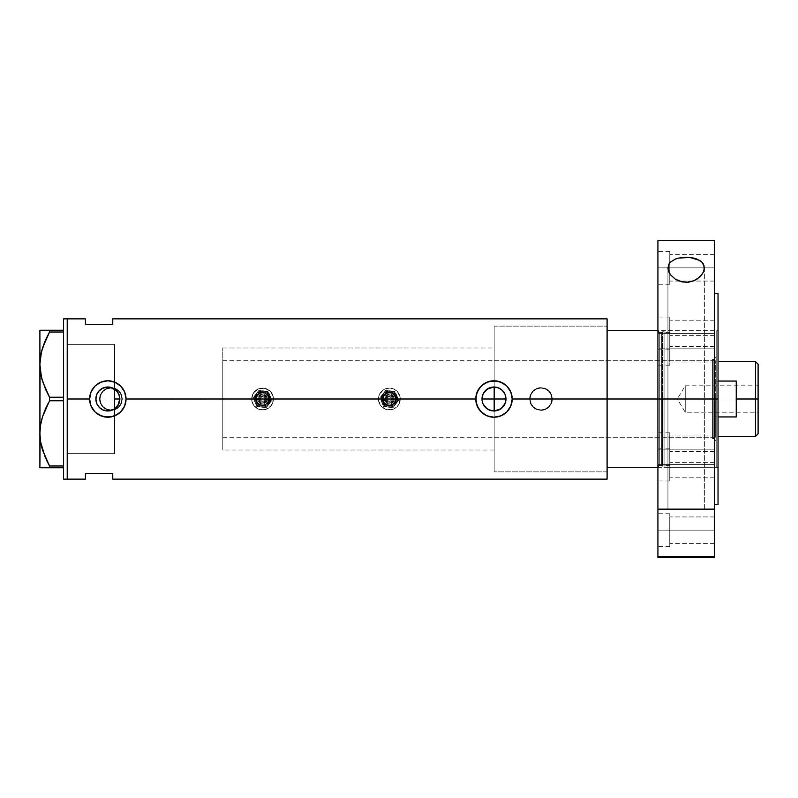 <?xml version="1.0" encoding="UTF-8"?>
<svg xmlns="http://www.w3.org/2000/svg" width="798" height="798" viewBox="0 0 798 798"><rect width="100%" height="100%" fill="white"/><g stroke="black" fill="none" stroke-linecap="round" stroke-linejoin="round"><path stroke-width="0.6" stroke-dasharray="3.99 2.99" d="M116.757 407L115.73 408.017M119.032 403.299L117.785 405.683M119.74 400.466L119.471 401.893M119.83 398.96L482.002 399L119.83 399.04M482.241 401.354L482.052 400.127M482.94 403.638L487.418 409.025L494.171 410.98L494.171 471.857L494.171 399L494.171 471.857L494.171 399L607.098 399L505.972 399L607.098 399L607.098 471.857L607.098 399L552.366 399A11.381 11.381 0 0 1 540.984 410.381A11.381 11.381 0 0 1 529.603 399L530.471 403.369L532.934 407.06L536.625 409.514L540.994 410.381L545.353 409.514L549.034 407.04L551.498 403.359L552.366 399L551.498 394.641L549.034 390.95L545.333 388.486L540.974 387.619L536.625 388.486L532.934 390.95L530.471 394.641L529.603 399L122.323 399A11.381 11.381 0 0 1 110.932 410.381A11.381 11.381 0 0 1 99.55 399L100.428 403.369L102.892 407.06L106.583 409.514L110.942 410.381L115.301 409.514L118.992 407.04L121.456 403.359L122.323 399L121.456 394.641L118.982 390.95L115.291 388.486L110.932 387.619L106.573 388.486L102.892 390.95L100.418 394.641L99.55 399L67.222 399L494.171 399L494.171 326.143L494.171 471.857L494.171 326.143L494.171 399L114.583 399L114.583 453.643L114.583 399L67.222 399L67.222 453.643L67.222 318.861L67.222 399L99.55 399L100.428 403.369L102.892 407.06L106.583 409.514L110.942 410.381L115.301 409.514L118.992 407.04L121.456 403.359L122.323 399L529.603 399L530.471 403.369L532.934 407.06L536.625 409.514L540.994 410.381L545.353 409.514L549.034 407.04L551.498 403.359L552.366 399L607.098 399L607.098 479.139L607.098 326.143L607.098 399L494.171 399L494.171 437.254L494.171 399L712.564 399L494.171 399L494.171 326.143L494.171 399L607.098 399L607.098 326.143L607.098 399L494.171 399L494.171 471.857L494.171 410.98M482.93 403.608L482.511 402.451M491.718 410.771L490.551 410.481M494.082 410.98L492.885 410.93M100.009 399A10.933 10.933 0 0 1 110.932 388.067A10.933 10.933 0 0 1 121.865 399A10.933 10.933 0 0 0 110.932 388.067A10.933 10.933 0 0 0 100.009 399L100.837 403.18L103.211 406.731L106.752 409.095L110.932 409.933L115.121 409.095L118.663 406.731L121.037 403.18L121.865 399L121.037 394.82L118.663 391.269L115.121 388.905L110.932 388.067L106.752 388.905L103.211 391.269L100.837 394.82L100.009 399A10.933 10.933 0 0 0 110.932 409.933A10.933 10.933 0 0 0 121.865 399A10.933 10.933 0 0 1 110.932 409.933A10.933 10.933 0 0 1 100.009 399L100.837 394.82L103.211 391.269L106.752 388.905L110.932 388.067L115.121 388.905L118.663 391.269L121.037 394.82L121.865 399L121.037 403.18L118.663 406.731L115.121 409.095L110.932 409.933L106.752 409.095L103.211 406.731L100.837 403.18L100.009 399M530.052 399A10.933 10.933 0 0 1 540.984 388.067A10.933 10.933 0 0 1 551.907 399A10.933 10.933 0 0 0 540.984 388.067A10.933 10.933 0 0 0 530.052 399L530.889 403.18L533.254 406.731L536.805 409.095L540.984 409.933L545.164 409.095L548.715 406.731L551.079 403.18L551.907 399L551.079 394.82L548.715 391.269L545.164 388.905L540.984 388.067L536.805 388.905L533.254 391.269L530.889 394.82L530.052 399A10.933 10.933 0 0 0 540.984 409.933A10.933 10.933 0 0 0 551.907 399A10.933 10.933 0 0 1 540.984 409.933A10.933 10.933 0 0 1 530.052 399L530.889 394.82L533.254 391.269L536.805 388.905L540.984 388.067L545.164 388.905L548.715 391.269L551.079 394.82L551.907 399L551.079 403.18L548.715 406.731L545.164 409.095L540.984 409.933L536.805 409.095L533.254 406.731L530.889 403.18L530.052 399M505.044 403.618L504.685 404.416M111.69 410.352L113.176 409.733L111.69 410.352M105.266 410.701L106.872 410.95M103.71 410.252L102.214 409.583M496.406 410.741L495.368 410.91M498.64 410.042L497.623 410.421M500.695 408.935L499.777 409.494M502.501 407.439L501.663 408.207M503.977 405.633L503.388 406.431M505.742 401.334L505.603 401.973M95.86 399L67.222 399L67.222 479.139L67.222 344.357L67.222 453.643L67.222 399L95.86 399M96.299 402.222L95.969 400.616M99.61 407.708L97.575 405.194M716.205 467.309L716.205 399L716.205 467.309L664.066 467.309L664.066 399L716.205 399L716.205 467.309L716.205 399L664.066 399L664.066 467.309L664.066 399L664.066 467.309L662.569 466.162L662.569 331.838L662.569 399L662.569 331.838L662.569 399L661.692 399L661.692 332.517L662.569 466.162L662.569 399L662.569 466.162L662.569 399L662.569 466.162L661.692 465.483L661.692 399L661.692 465.483L659.737 465.483L657.921 467.309L657.921 392.307L657.921 557.463L657.921 399L714.39 399L714.39 240.537L714.39 504.645L714.39 399L657.921 399L657.921 467.309L657.921 399L657.921 467.309L607.098 467.309L607.098 399L505.972 399L607.098 399L607.098 318.861L607.098 467.309L607.098 326.143L607.098 399L607.098 330.691L657.921 330.691L657.921 467.309L657.921 399L659.737 399L657.921 399L657.921 330.691L657.921 467.309L657.921 330.691L657.921 467.309L607.098 467.309L607.098 330.691L657.921 330.691L657.921 399L657.921 330.691L657.921 399L657.921 330.691L718.03 330.691L718.03 399L657.921 399L659.737 399L659.737 465.483L659.737 399L659.737 465.483L659.737 399L661.692 399L661.692 465.483L661.692 399L661.692 465.483L661.692 399L664.066 399L662.569 399L662.569 331.838L662.569 399L659.737 399L659.737 332.517L659.737 465.483L659.737 399L661.692 399L661.692 332.517L661.692 399L659.737 399L659.737 332.517L659.737 399L659.737 332.517L659.737 399L657.921 399L657.921 330.691L659.737 332.517L661.692 332.517L664.066 330.691L664.066 399L664.066 330.691L664.066 399L716.205 399L713.841 399L713.841 438.621L713.841 399L716.205 399L716.205 440.985L716.205 399L664.066 399L664.066 330.691L716.205 330.691L716.205 399L716.205 330.691M85.436 324.317L112.757 324.317L112.757 318.861L112.757 324.317L85.436 324.317L85.436 318.861L85.436 324.317M85.436 473.683L85.436 479.139L85.436 473.683L112.757 473.683L85.436 473.683M112.757 479.139L112.757 473.683L112.757 479.139M114.583 389.055L114.583 450.002L114.583 399L222.772 399L222.772 450.002L222.772 347.998L222.772 399L119.83 399L715.297 399L715.297 437.254L715.297 360.746L715.297 399L494.171 399L712.564 399L712.564 402.751L712.564 395.249L712.564 402.88L712.564 395.12L712.564 399L494.171 399L494.171 360.746L494.171 402.751L494.171 395.249L494.171 399L716.205 399L716.205 357.015L716.205 399L713.841 399L713.841 359.379L713.841 399L713.841 359.379L713.841 399L712.564 399L712.564 359.379L712.564 399L713.841 399L712.564 399L712.564 438.621L712.564 399L712.564 437.254L712.564 399L713.841 399L713.841 438.621L713.841 399L716.205 399L716.205 394.88L716.205 403.12L716.205 392.307L716.205 399L715.297 399L715.297 360.746L715.297 399L222.772 399L222.772 360.746L222.772 399L114.583 399L114.583 344.357L67.222 344.357L67.222 453.384L67.222 318.861L67.222 479.139L67.222 344.357L67.222 453.643L114.583 453.643L114.583 344.357L114.583 453.643L67.222 453.643L67.222 344.357L67.222 399L67.222 344.357L114.583 344.357L114.583 453.643L114.583 347.998L114.583 389.085L111.69 387.648L113.176 388.267M106.862 387.05L108.498 387.03M100.847 389.274L103.71 387.748M97.575 392.816L99.6 390.292M95.969 397.384L96.289 395.788M504.685 393.584L505.044 394.382M503.388 391.559L503.967 392.367M501.703 389.823L502.501 390.561M499.748 388.486L500.695 389.065M497.663 387.589L498.64 387.958M495.329 387.09L496.416 387.259M488.266 416.297L493.992 417.214L497.543 416.865L504.107 414.142L506.87 411.878L510.82 405.973L512.196 398.332M512.126 397.294L511.847 395.389M511.857 395.449L510.82 392.027L506.87 386.122L500.954 382.172M499.877 381.763L497.204 381.075M497.543 381.135L493.932 380.786M493.992 380.786L487.019 382.172L481.114 386.122L477.164 392.027L475.788 399.559M475.778 399L476.127 402.551L478.84 409.115L483.867 414.142L487.019 415.828M102.124 416.297L107.84 417.214L111.391 416.865L117.964 414.142L120.717 411.878L124.668 405.973L126.044 398.362M125.974 397.294L124.668 392.027L122.982 388.885L117.964 383.858L114.802 382.172M113.715 381.763L111.401 381.135M111.391 381.135L107.79 380.786M107.84 380.786L100.867 382.172L94.962 386.122L91.012 392.027L89.975 395.449L89.975 402.571M89.975 402.551L91.012 405.973L94.962 411.878L100.867 415.828M489.513 387.878L484.067 392.277L482.231 396.696M529.603 399A11.381 11.381 0 0 1 540.984 387.619A11.381 11.381 0 0 1 552.366 399L551.498 394.641L549.034 390.95L545.333 388.486L540.974 387.619L536.625 388.486L532.934 390.95L530.471 394.641L529.603 399L530.461 394.641L534.66 389.534L540.984 387.619L545.343 388.486L550.45 392.676L552.146 396.776L552.146 401.224L549.034 407.05L543.199 410.162L536.625 409.514L531.518 405.324L529.603 399M99.55 399A11.381 11.381 0 0 1 110.932 387.619A11.381 11.381 0 0 1 122.323 399L121.456 394.641L118.982 390.95L115.291 388.486L110.932 387.619L106.573 388.486L102.892 390.95L100.418 394.641L99.55 399L100.418 394.641L104.608 389.534L110.932 387.619L115.291 388.486L118.982 390.95L122.104 396.776L121.456 403.359L118.982 407.05L113.156 410.162L106.583 409.514L101.476 405.324L99.55 399M119.74 397.534L119.471 396.097M117.665 392.137L119.022 394.691M115.73 389.983L116.767 391M492.895 387.06L494.082 387.02M490.531 387.529L491.728 387.23M482.511 395.549L482.93 394.392M482.052 397.873L482.231 396.656M63.581 479.139L63.581 318.861L63.581 479.139M40.987 375.23L41.486 377.464M49.057 396.357L45.626 389.424L49.536 397.234L63.581 397.234L63.581 332.008L49.536 332.008L48.967 333.055M45.636 339.788L44.997 341.275M42.573 347.848L41.267 352.676M40.608 356.068L39.9 364.616L39.9 330.242L63.581 330.242L63.581 400.766L49.536 400.766L48.289 403.08M45.636 408.546L44.997 410.042M42.573 416.616L41.267 421.434M40.608 424.835L39.9 433.384L39.9 364.616L40.08 429.095M40.977 443.937L41.486 446.222M42.573 450.152L45.117 457.015M42.553 450.082L49.536 465.992L63.581 465.992L63.581 400.766L63.581 467.758L39.9 467.758M40.588 467.758L40.08 467.758M45.656 467.758L42.563 467.758M46.723 460.546L49.536 465.992L49.536 467.758L63.581 467.758L63.581 400.766L63.581 465.992L49.536 465.992L49.536 467.758M41.436 446.032L42.065 448.446M40.08 437.633L40.219 439.149M40.598 424.895L40.179 427.977M41.436 420.726L40.947 422.92M42.563 416.636L41.995 418.571M49.536 397.234L49.536 400.766L63.581 400.766L63.581 330.242L63.581 400.766L63.581 397.234L49.536 397.234L49.536 400.766M41.436 377.274L42.065 379.688M40.08 368.876L40.229 370.462M40.08 360.337L39.9 330.242M40.598 356.137L40.179 359.24M41.436 351.968L40.917 354.322M42.573 347.858L42.005 349.773M45.626 330.242L49.536 330.242L49.536 332.008L63.581 332.008L63.581 330.242L49.536 330.242L49.536 332.008M42.573 330.242L40.598 330.242M63.581 467.758L63.581 465.992L63.581 467.758M114.583 409.663L114.583 453.643L114.583 409.663M716.205 392.307L716.205 331.02L716.205 392.307M716.205 403.12L716.205 440.985L716.205 403.12M662.569 399L664.066 399L662.569 399M607.098 467.309L607.098 399L607.098 467.309M607.098 330.691L607.098 326.143L607.098 330.691M494.171 402.751L494.171 437.254L494.171 402.751M712.564 395.12L712.564 359.379L712.564 395.12M712.564 402.88L712.564 438.621L712.564 402.88M712.564 395.249L712.564 360.746L712.564 395.249M712.564 402.751L712.564 437.254L712.564 402.751M712.564 399L712.564 360.746L712.564 399M755.546 399L755.546 361.664L755.546 399L736.245 399L736.245 381.055L716.205 381.055L718.03 381.055L716.205 381.055L716.205 361.664L716.205 416.945L716.205 381.055L716.205 416.945L716.205 381.055L716.205 416.945L716.205 399L715.297 399L715.297 437.254L715.297 399L716.205 399L716.205 436.336L716.205 416.945L736.245 416.945L736.245 399L755.546 399L755.546 436.336L755.546 399L758.1 399L755.546 399M758.1 364.207L758.1 399L685.243 399L685.243 412.207L685.243 399L758.1 399L758.1 412.207L758.1 364.207M758.1 385.793L758.1 399L685.243 399L758.1 399L758.1 401.574L758.1 385.793L758.1 433.793L758.1 385.793L685.243 385.793L685.243 399C685.243 381.963 685.243 381.963 685.243 399C685.243 381.963 685.243 381.963 685.243 399L685.243 385.793L677.303 399L685.243 399C685.243 416.037 685.243 416.037 685.243 399C685.243 416.037 685.243 416.037 685.243 399L677.303 399L685.243 412.207L758.1 412.207M222.772 399L482.002 399L222.772 399L222.772 450.002L222.772 399M114.583 384.197L114.583 347.998L114.583 384.197M114.583 399L114.583 450.002L114.583 399M716.205 416.945L716.205 436.336L716.205 416.945L736.245 416.945L736.245 381.055L716.205 381.055L716.205 416.945L718.03 416.945L716.205 416.945M736.245 381.055L736.245 416.945L736.245 381.055M758.1 401.574L758.1 411.948L758.1 401.574M669.761 464.576L669.761 448.177L669.761 464.576L657.921 464.576L714.39 464.576L714.39 451.369L714.39 464.576L669.761 464.576L669.761 451.369L669.761 464.576L714.39 464.576L669.761 464.576L669.761 480.965L669.761 432.795L669.761 449.184L657.921 449.184L714.39 449.184L714.39 435.977L714.39 449.184L669.761 449.184L669.761 435.977L669.761 449.184L714.39 449.184L669.761 449.184L669.761 465.583L669.761 448.177L669.761 477.783L669.761 464.576L657.921 464.576L657.921 448.177L657.921 480.965L657.921 464.576L669.761 464.576L669.761 480.965L669.761 464.576M669.761 333.424L669.761 317.035L669.761 333.424L657.921 333.424L714.39 333.424L714.39 320.217L714.39 333.424L669.761 333.424L669.761 320.217L669.761 333.424L714.39 333.424L669.761 333.424L669.761 348.816L669.761 332.417L669.761 348.816L657.921 348.816L714.39 348.816L714.39 335.609L714.39 348.816L669.761 348.816L669.761 332.417L669.761 349.823L669.761 317.035L669.761 348.816L714.39 348.816L669.761 348.816L669.761 365.205L669.761 333.424L657.921 333.424L657.921 349.823L657.921 333.424L669.761 333.424L669.761 349.823L669.761 333.424M669.761 267.859L669.761 251.46L669.761 267.859L657.921 267.859L714.39 267.859L714.39 254.652L714.39 267.859L669.761 267.859L669.761 254.652L669.761 267.859L714.39 267.859L669.761 267.859L669.761 284.248L669.761 251.46L669.761 281.066L669.761 267.859L657.921 267.859L657.921 251.46L657.921 284.248L657.921 267.859L669.761 267.859L669.761 284.248L669.761 267.859M657.921 449.184L657.921 432.795L657.921 452.386L657.921 449.184L669.761 449.184L669.761 432.795L669.761 460.167L669.761 449.184L657.921 449.184L657.921 465.583L657.921 449.184M669.761 530.141L669.761 513.752L669.761 530.141L657.921 530.141L714.39 530.141L714.39 516.934L714.39 530.141L669.761 530.141L669.761 516.934L669.761 530.141L714.39 530.141L669.761 530.141L669.761 546.54L669.761 513.752L669.761 543.348L669.761 530.141L657.921 530.141L657.921 513.752L657.921 546.54L657.921 530.141L669.761 530.141L669.761 546.54L669.761 530.141M667.936 509.154L667.936 267.919L667.936 509.154L704.365 509.154L667.936 509.154M704.365 267.919L704.365 509.154L668.285 509.154L704.365 509.154L704.365 267.919M718.03 467.309L718.03 399L657.921 399L718.03 399L718.03 392.307L718.03 504.645L718.03 293.355L718.03 399L714.39 399L714.39 293.355L714.39 557.463L714.39 399L718.03 399L718.03 467.309L657.921 467.309L657.921 399L718.03 399L718.03 330.691M657.921 399L657.921 240.537L657.921 399M714.39 464.576L714.39 477.783L714.39 464.576M714.39 333.424L714.39 346.631L714.39 333.424M714.39 267.859L714.39 281.066L714.39 267.859M714.39 348.816L714.39 362.023L714.39 348.816M714.39 449.184L714.39 462.391L714.39 449.184M714.39 530.141L714.39 543.348L714.39 530.141M714.39 409.354L714.39 504.645L714.39 409.354M657.921 348.816L657.921 365.205L657.921 348.816L669.761 348.816L669.761 337.833L669.761 362.023L669.761 348.816L657.921 348.816L657.921 365.205L657.921 348.816M657.921 392.307L657.921 331.02L657.921 392.307M718.03 392.307L718.03 331.02L718.03 392.307M714.39 509.154L657.921 509.154L714.39 509.154M657.921 530.141L657.921 546.54L657.921 530.141M669.761 449.184L669.761 465.583L669.761 449.184M669.761 348.816L669.761 365.205L669.761 348.816M657.921 267.859L657.921 284.248L657.921 267.859M657.921 333.424L657.921 349.823L657.921 333.424M657.921 464.576L657.921 480.965L657.921 464.576M258.791 400.566A4.1 4.1 0 0 1 261.006 395.209A4.1 4.1 0 0 1 266.362 397.434L265.515 397.783A3.192 3.192 0 0 0 261.355 396.057A3.192 3.192 0 0 0 259.629 400.217L258.791 400.566A4.1 4.1 0 0 1 261.006 395.209A4.1 4.1 0 0 1 266.362 397.434A4.1 4.1 0 0 0 261.006 395.209A4.1 4.1 0 0 0 258.791 400.566L261.006 402.791L264.138 402.791L266.362 400.566L266.362 397.434L264.138 395.209L261.006 395.209L258.781 397.434L258.791 400.566A4.1 4.1 0 0 0 264.138 402.791A4.1 4.1 0 0 0 266.362 397.434A4.1 4.1 0 0 1 264.138 402.791A4.1 4.1 0 0 1 258.791 400.566L259.629 400.217L259.45 398.382L260.318 396.746L263.19 395.878L265.225 397.224L265.764 399L265.225 400.766L263.799 401.943L261.355 401.943L259.629 400.217A3.192 3.192 0 0 0 263.799 401.943A3.192 3.192 0 0 0 265.515 397.783L266.362 397.434A4.1 4.1 0 0 1 264.138 402.791A4.1 4.1 0 0 1 258.791 400.566M256.268 401.613A6.833 6.833 0 0 0 265.185 405.314A6.833 6.833 0 0 0 268.886 396.387L267.4 394.172L265.185 392.686L262.572 392.167L259.958 392.686L257.744 394.172L256.258 396.387L255.739 399L256.268 401.613L257.744 403.828L259.958 405.314L262.572 405.833L265.185 405.314L267.4 403.828L268.886 401.613L269.405 399L268.886 396.387A6.833 6.833 0 0 0 259.958 392.686A6.833 6.833 0 0 0 256.268 401.613M268.038 396.736A5.915 5.915 0 0 1 264.836 404.466A5.915 5.915 0 0 1 257.106 401.264A5.915 5.915 0 0 1 260.308 393.534A5.915 5.915 0 0 1 268.038 396.736A5.915 5.915 0 0 1 264.836 404.466A5.915 5.915 0 0 1 257.106 401.264A5.915 5.915 0 0 1 260.308 393.534A5.915 5.915 0 0 1 268.038 396.736M267.2 397.085A5.007 5.007 0 0 0 260.657 394.372A5.007 5.007 0 0 0 257.944 400.915L257.944 397.085L260.657 394.372L264.487 394.372L267.2 397.085L267.2 400.915L264.487 403.628L260.657 403.628L257.944 400.915A5.007 5.007 0 0 0 264.487 403.628A5.007 5.007 0 0 0 267.2 397.085M260.467 399.868A2.274 2.274 0 0 1 261.704 396.895A2.274 2.274 0 0 1 264.677 398.132A2.274 2.274 0 0 0 261.704 396.895A2.274 2.274 0 0 0 260.467 399.868L261.704 401.105L263.45 401.105L264.677 399.868L264.677 398.132L263.44 396.895L261.704 396.895L260.467 398.132L260.467 399.868A2.274 2.274 0 0 0 263.45 401.105A2.274 2.274 0 0 0 264.677 398.132A2.274 2.274 0 0 1 263.45 401.105A2.274 2.274 0 0 1 260.467 399.868L260.467 398.132L261.704 396.895L263.44 396.895L264.677 398.132L264.677 399.868L263.45 401.105L261.704 401.105L260.467 399.868M255.839 401.793A7.282 7.282 0 0 0 265.365 405.733A7.282 7.282 0 0 0 269.305 396.207A7.282 7.282 0 0 1 265.365 405.733A7.282 7.282 0 0 1 255.839 401.793L257.425 404.157L259.789 405.733L262.572 406.282L265.365 405.733L267.729 404.147L269.305 401.783L269.864 399L269.305 396.207L267.719 393.843L265.355 392.267L262.572 391.718L259.779 392.267L256.517 394.95L255.43 397.584L255.839 401.793L257.425 404.157L259.789 405.733L263.998 406.142L267.729 404.147L269.305 401.783L269.864 399L268.627 394.95L265.355 392.267L262.572 391.718L259.779 392.267L256.517 394.95L255.43 397.584L255.839 401.793A7.282 7.282 0 0 1 259.779 392.267A7.282 7.282 0 0 1 269.305 396.207A7.282 7.282 0 0 0 259.779 392.267A7.282 7.282 0 0 0 255.839 401.793M268.457 396.556A6.374 6.374 0 0 1 265.016 404.885A6.374 6.374 0 0 1 256.687 401.444A6.374 6.374 0 0 0 265.016 404.885A6.374 6.374 0 0 0 268.457 396.556A6.374 6.374 0 0 0 260.128 393.115A6.374 6.374 0 0 0 256.687 401.444A6.374 6.374 0 0 1 260.128 393.115A6.374 6.374 0 0 1 268.457 396.556A6.374 6.374 0 0 1 265.016 404.885A6.374 6.374 0 0 1 256.687 401.444A6.374 6.374 0 0 0 265.016 404.885A6.374 6.374 0 0 0 268.457 396.556A6.374 6.374 0 0 0 260.128 393.115A6.374 6.374 0 0 0 256.687 401.444A6.374 6.374 0 0 1 260.128 393.115A6.374 6.374 0 0 1 268.457 396.556M255.001 402.142A8.199 8.199 0 0 1 259.43 391.429A8.199 8.199 0 0 1 270.143 395.858A8.199 8.199 0 0 0 259.43 391.429A8.199 8.199 0 0 0 255.001 402.142L254.372 399L255.001 395.868L256.776 393.205L259.43 391.429L262.572 390.801L265.704 391.429L268.367 393.205L270.143 395.858L270.771 399L270.143 402.132L268.367 404.795L265.714 406.571L262.572 407.199L259.44 406.571L256.776 404.795L255.001 402.142L256.776 404.795L260.976 407.04L264.178 407.04L268.367 404.795L270.612 400.596L270.612 397.394L268.367 393.205L265.704 391.429L260.966 390.96L256.776 393.205L254.532 397.404L255.001 402.142A8.199 8.199 0 0 0 265.714 406.571A8.199 8.199 0 0 0 270.143 395.858A8.199 8.199 0 0 1 265.714 406.571A8.199 8.199 0 0 1 255.001 402.142L254.532 397.404L255.759 394.451L258.013 392.187L262.572 390.801L267.121 392.187L269.385 394.441L270.771 399L269.395 403.549L267.131 405.813L264.178 407.04L260.976 407.04L256.776 404.795L255.001 402.142L256.816 406.511L261.505 407.13A8.199 8.199 0 0 1 256.068 394.013A8.199 8.199 0 0 1 270.143 395.858A8.199 8.199 0 0 1 261.505 407.13L266.203 407.738L271.958 400.227L268.327 391.489L258.951 390.262L253.185 397.773L255.001 402.142L254.442 397.933L256.776 393.205L261.505 390.87L266.672 391.898L269.674 394.9L270.702 397.923L270.143 402.132L267.569 405.504L263.649 407.13L260.457 406.92L257.584 405.504L255.001 402.142A8.199 8.199 0 0 0 269.076 403.988A8.199 8.199 0 0 0 263.639 390.87A8.199 8.199 0 0 0 256.068 394.013L258.951 390.262L268.327 391.489L271.958 400.227L266.203 407.738L256.816 406.511L253.185 397.773L256.068 394.013A8.199 8.199 0 0 0 255.001 402.142L256.816 406.511L255.001 402.142M252.477 403.19A10.933 10.933 0 0 1 258.382 388.905A10.933 10.933 0 0 1 272.667 394.811A10.933 10.933 0 0 0 258.382 388.905A10.933 10.933 0 0 0 252.477 403.19A10.933 10.933 0 0 0 266.761 409.095A10.933 10.933 0 0 0 272.667 394.811A10.933 10.933 0 0 1 266.761 409.095A10.933 10.933 0 0 1 252.477 403.19L251.639 399L252.477 394.82L254.841 391.279L258.382 388.905L262.572 388.067L266.751 388.905L270.303 391.269L272.667 394.811L273.295 401.125L270.303 406.721L264.707 409.713L258.392 409.095L253.485 405.075L251.639 399L253.485 392.935L258.382 388.905L264.697 388.277L270.303 391.269L273.295 396.865L272.667 403.18L268.647 408.087L262.582 409.933L256.507 408.087L252.477 403.19M261.505 407.13L266.203 407.738L261.505 407.13M269.076 403.988L271.958 400.227L269.076 403.988M270.143 395.858L268.327 391.489L270.143 395.858M263.639 390.87L268.327 391.489L263.639 390.87M256.068 394.013L253.185 397.773L256.068 394.013M385.564 400.566A4.1 4.1 0 0 1 387.778 395.209A4.1 4.1 0 0 1 393.135 397.434L392.287 397.783A3.192 3.192 0 0 0 388.127 396.057A3.192 3.192 0 0 0 386.402 400.217L385.564 400.566A4.1 4.1 0 0 1 387.778 395.209A4.1 4.1 0 0 1 393.135 397.434A4.1 4.1 0 0 0 387.778 395.209A4.1 4.1 0 0 0 385.564 400.566L387.778 402.791L390.92 402.791L393.135 400.566L393.135 397.434L390.91 395.209L387.778 395.209L385.564 397.434L385.564 400.566A4.1 4.1 0 0 0 390.92 402.791A4.1 4.1 0 0 0 393.135 397.434A4.1 4.1 0 0 1 390.92 402.791A4.1 4.1 0 0 1 385.564 400.566L386.402 400.217L386.222 398.382L387.09 396.746L389.963 395.878L391.599 396.746L392.476 398.382L391.998 400.766L390.571 401.943L388.127 401.943L386.402 400.217A3.192 3.192 0 0 0 390.571 401.943A3.192 3.192 0 0 0 392.287 397.783L393.135 397.434A4.1 4.1 0 0 1 390.92 402.791A4.1 4.1 0 0 1 385.564 400.566M383.04 401.613A6.833 6.833 0 0 0 391.968 405.314A6.833 6.833 0 0 0 395.658 396.387L394.172 394.172L391.958 392.686L389.344 392.167L386.731 392.686L384.516 394.172L383.03 396.387L382.511 399L383.04 401.613L384.516 403.828L386.731 405.314L389.344 405.833L391.968 405.314L394.182 403.828L395.658 401.613L396.177 399L395.658 396.387A6.833 6.833 0 0 0 386.731 392.686A6.833 6.833 0 0 0 383.04 401.613M394.811 396.736A5.915 5.915 0 0 1 391.619 404.466A5.915 5.915 0 0 1 383.878 401.264A5.915 5.915 0 0 1 387.08 393.534A5.915 5.915 0 0 1 394.811 396.736A5.915 5.915 0 0 1 391.619 404.466A5.915 5.915 0 0 1 383.878 401.264A5.915 5.915 0 0 1 387.08 393.534A5.915 5.915 0 0 1 394.811 396.736M393.973 397.085A5.007 5.007 0 0 0 387.429 394.372A5.007 5.007 0 0 0 384.716 400.915L384.716 397.085L387.429 394.372L391.259 394.372L393.973 397.085L393.973 400.915L391.269 403.628L387.429 403.628L384.716 400.915A5.007 5.007 0 0 0 391.269 403.628A5.007 5.007 0 0 0 393.973 397.085M387.239 399.868A2.274 2.274 0 0 1 388.476 396.895A2.274 2.274 0 0 1 391.449 398.132A2.274 2.274 0 0 0 388.476 396.895A2.274 2.274 0 0 0 387.239 399.868L388.476 401.105L390.222 401.105L391.449 399.868L391.449 398.132L390.212 396.895L388.476 396.895L387.239 398.132L387.239 399.868A2.274 2.274 0 0 0 390.222 401.105A2.274 2.274 0 0 0 391.449 398.132A2.274 2.274 0 0 1 390.222 401.105A2.274 2.274 0 0 1 387.239 399.868L387.239 398.132L388.476 396.895L390.212 396.895L391.449 398.132L391.449 399.868L390.222 401.105L388.476 401.105L387.239 399.868M382.621 401.793A7.282 7.282 0 0 0 392.137 405.733A7.282 7.282 0 0 0 396.077 396.207A7.282 7.282 0 0 1 392.137 405.733A7.282 7.282 0 0 1 382.621 401.793L384.197 404.157L386.561 405.733L389.344 406.282L392.137 405.733L394.501 404.147L396.077 401.783L396.636 399L396.077 396.207L394.491 393.843L392.127 392.267L389.344 391.718L386.551 392.267L383.289 394.95L382.202 397.584L382.202 400.426L384.197 404.157L386.561 405.733L390.771 406.142L394.501 404.147L396.077 401.783L396.496 397.574L395.399 394.95L392.127 392.267L389.344 391.718L386.551 392.267L383.289 394.95L382.062 399L382.621 401.793A7.282 7.282 0 0 1 386.551 392.267A7.282 7.282 0 0 1 396.077 396.207A7.282 7.282 0 0 0 386.551 392.267A7.282 7.282 0 0 0 382.621 401.793M395.239 396.556A6.374 6.374 0 0 1 391.788 404.885A6.374 6.374 0 0 1 383.459 401.444A6.374 6.374 0 0 0 391.788 404.885A6.374 6.374 0 0 0 395.239 396.556A6.374 6.374 0 0 0 386.9 393.115A6.374 6.374 0 0 0 383.459 401.444A6.374 6.374 0 0 1 386.9 393.115A6.374 6.374 0 0 1 395.239 396.556A6.374 6.374 0 0 1 391.788 404.885A6.374 6.374 0 0 1 383.459 401.444A6.374 6.374 0 0 0 391.788 404.885A6.374 6.374 0 0 0 395.239 396.556A6.374 6.374 0 0 0 386.9 393.115A6.374 6.374 0 0 0 383.459 401.444A6.374 6.374 0 0 1 386.9 393.115A6.374 6.374 0 0 1 395.239 396.556M381.773 402.142A8.199 8.199 0 0 1 386.202 391.429A8.199 8.199 0 0 1 396.915 395.858A8.199 8.199 0 0 0 386.202 391.429A8.199 8.199 0 0 0 381.773 402.142L381.145 399L381.773 395.868L383.549 393.205L386.202 391.429L389.344 390.801L392.476 391.429L395.14 393.205L396.915 395.858L397.544 399L396.915 402.132L395.14 404.795L392.486 406.571L389.354 407.199L386.212 406.571L383.549 404.795L381.773 402.142L383.549 404.795L387.748 407.04L390.95 407.04L395.14 404.795L397.384 400.596L397.384 397.394L395.14 393.205L392.476 391.429L387.748 390.96L383.549 393.205L381.304 397.404L381.773 402.142A8.199 8.199 0 0 0 392.486 406.571A8.199 8.199 0 0 0 396.915 395.858A8.199 8.199 0 0 1 392.486 406.571A8.199 8.199 0 0 1 381.773 402.142L381.304 397.404L382.531 394.451L384.786 392.187L389.344 390.801L393.893 392.187L396.157 394.441L397.544 399L396.167 403.549L393.903 405.813L390.95 407.04L387.748 407.04L383.549 404.795L381.773 402.142L383.589 406.511L388.277 407.13A8.199 8.199 0 0 1 382.841 394.013A8.199 8.199 0 0 1 396.915 395.858A8.199 8.199 0 0 1 388.277 407.13L392.975 407.738L398.731 400.227L395.11 391.489L385.723 390.262L379.958 397.773L381.773 402.142L381.215 397.933L383.549 393.205L388.277 390.87L393.444 391.898L396.446 394.9L397.474 397.923L396.915 402.132L394.342 405.504L390.421 407.13L387.23 406.92L384.357 405.504L381.773 402.142A8.199 8.199 0 0 0 395.848 403.988A8.199 8.199 0 0 0 390.412 390.87A8.199 8.199 0 0 0 382.841 394.013L385.723 390.262L395.11 391.489L398.731 400.227L392.975 407.738L383.589 406.511L379.958 397.773L382.841 394.013A8.199 8.199 0 0 0 381.773 402.142L383.589 406.511L381.773 402.142M379.25 403.19A10.933 10.933 0 0 1 385.165 388.905A10.933 10.933 0 0 1 399.439 394.811A10.933 10.933 0 0 0 385.165 388.905A10.933 10.933 0 0 0 379.25 403.19A10.933 10.933 0 0 0 393.534 409.095A10.933 10.933 0 0 0 399.439 394.811A10.933 10.933 0 0 1 393.534 409.095A10.933 10.933 0 0 1 379.25 403.19L378.422 399L379.25 394.82L381.614 391.279L385.165 388.905L389.344 388.067L393.524 388.905L397.075 391.269L399.439 394.811L400.277 399L399.449 403.18L397.075 406.721L393.534 409.095L387.22 409.723L383.279 408.087L380.257 405.075L378.422 399L379.25 394.82L383.269 389.913L389.344 388.067L393.524 388.905L397.075 391.269L400.067 396.865L399.449 403.18L397.075 406.721L393.534 409.095L387.22 409.723L381.624 406.731L379.25 403.19M388.277 407.13L392.975 407.738L388.277 407.13M395.848 403.988L398.731 400.227L395.848 403.988M396.915 395.858L398.731 400.227L396.915 395.858M390.412 390.87L395.11 391.489L390.412 390.87M382.841 394.013L379.958 397.773L382.841 394.013M494.171 450.002L222.772 450.002M607.098 471.857L494.171 471.857L607.098 471.857M114.583 453.643L67.222 453.643M114.583 344.357L67.222 344.357M494.171 326.143L607.098 326.143L494.171 326.143M222.772 347.998L494.171 347.998M712.564 438.621L713.841 438.621L716.205 440.985M494.171 437.254L712.564 437.254M712.564 359.379L713.841 359.379L716.205 357.015M494.171 360.746L712.564 360.746M222.772 360.746L715.297 360.746L716.205 361.664L718.03 361.664M222.772 437.254L715.297 437.254L716.205 436.336L718.03 436.336M669.761 448.177L657.921 448.177M669.761 317.035L657.921 317.035M669.761 251.46L657.921 251.46M669.761 332.417L657.921 332.417M669.761 432.795L657.921 432.795M669.761 513.752L657.921 513.752M714.39 516.934L669.761 516.934M714.39 435.977L669.761 435.977M714.39 335.609L669.761 335.609M714.39 254.652L669.761 254.652M714.39 320.217L669.761 320.217M714.39 451.369L669.761 451.369M714.39 477.783L669.761 477.783M714.39 346.631L669.761 346.631M714.39 281.066L669.761 281.066M714.39 362.023L669.761 362.023M714.39 462.391L669.761 462.391M714.39 543.348L669.761 543.348M669.761 546.54L657.921 546.54M669.761 465.583L657.921 465.583M669.761 365.205L657.921 365.205M669.761 284.248L657.921 284.248M669.761 349.823L657.921 349.823M669.761 480.965L657.921 480.965"/><path stroke-width="1.2" d="M119.56 401.524L119.83 399L118.423 404.616L114.583 408.915L116.458 407.329M482.511 402.451L482.231 401.334M482.052 400.127L482.92 394.411L485.513 390.521L489.403 387.928L493.992 387.01L498.58 387.928L502.461 390.521L505.064 394.411L505.972 399A11.99 11.99 0 0 1 493.992 410.99A11.99 11.99 0 0 1 482.002 399A11.99 11.99 0 0 1 493.992 387.01A11.99 11.99 0 0 1 505.972 399L505.742 401.334M484.625 406.481L482.92 403.589M483.339 404.496L485.543 407.509M488.226 409.504L487.369 408.995M486.221 408.127L489.463 410.102M492.885 410.93L491.718 410.771M490.551 410.481L487.418 409.025M495.368 410.91L494.082 410.98M496.416 387.259L494.171 387.02L494.171 410.98L500.745 408.905L505.074 403.569L502.461 407.479L498.58 410.072L493.992 410.99L489.403 410.072M112.169 410.172L108.498 410.97L114.533 408.945M111.69 410.352L112.688 409.963M99.6 407.698L96.797 403.648L99.461 407.569M96.728 394.511L98.503 391.489L102.224 388.417L106.872 387.05L110.114 387.23L116.318 390.521L118.912 394.411L119.83 399A11.99 11.99 0 0 1 107.84 410.99A11.99 11.99 0 0 1 95.86 399L96.728 403.489M118.423 404.616L119.471 401.893M116.757 407L117.785 405.683L114.503 408.965L110.114 410.771M607.098 318.861L607.098 399L607.098 330.691L657.921 330.691L607.098 330.691L607.098 399L657.921 399L607.098 399L607.098 479.139L607.098 399L512.206 399L510.8 406.002L506.86 411.888L500.964 415.828L493.982 417.214L486.999 415.818L481.104 411.878L477.164 405.983L475.778 399L126.054 399L124.658 406.002L120.707 411.888L117.954 414.152L111.391 416.865L104.269 416.865L97.715 414.142L94.952 411.878L91.012 405.983L89.625 399L67.222 399L67.222 318.861L67.222 399L89.625 399A18.214 18.214 0 0 0 107.84 417.214A18.214 18.214 0 0 0 126.054 399L124.658 406.002L120.707 411.888L114.822 415.828L107.83 417.214L100.847 415.818L94.952 411.878L91.012 405.983L89.625 399L91.012 392.018L94.962 386.122L100.857 382.172L107.85 380.786L114.822 382.182L120.717 386.112L124.658 392.008L126.054 399L475.778 399A18.214 18.214 0 0 0 493.992 417.214A18.214 18.214 0 0 0 512.206 399L510.8 406.002L506.86 411.888L500.964 415.828L493.982 417.214L486.999 415.818L482.431 413.075L478.85 409.125L476.127 402.561L476.127 395.429L478.85 388.865L483.857 383.858L490.421 381.135L497.553 381.135L504.117 383.858L506.87 386.112L510.81 392.008L512.206 399L607.098 399L607.098 318.861L112.757 318.861L112.757 324.317L85.436 324.317L85.436 318.861L85.436 324.317L112.757 324.317L112.757 318.861M497.623 410.421L496.406 410.741M499.777 409.494L498.64 410.042M503.388 406.431L502.501 407.439M501.663 408.207L500.745 408.895M505.752 401.314L503.977 405.633M96.039 401.085L96.039 396.915M96.837 403.748L96.149 401.623M102.224 409.583L101.057 408.875M108.079 410.98L105.406 410.731M112.688 388.037L114.583 389.085L114.583 408.915L113.176 409.733M67.222 399L67.222 479.139L67.222 399L67.222 479.139L63.581 479.139L67.222 479.139L67.222 318.861L63.581 318.861L67.222 318.861L67.222 399M85.436 473.683L112.757 473.683L112.757 479.139L112.757 473.683L85.436 473.683L85.436 479.139L85.436 473.683M110.114 387.23L112.169 387.828M111.69 387.648L113.176 388.267L108.498 387.03L105.406 387.269M105.266 387.299L101.047 389.125M99.461 390.431L97.765 392.516M97.845 392.387L96.837 394.262M96.149 396.377L96.289 395.788M505.742 396.676L505.064 394.421L505.742 396.666M503.967 392.367L503.388 391.559M502.501 390.561L501.703 389.823M498.64 387.958L499.748 388.486M500.745 389.105L497.663 387.589M494.082 387.02L495.329 387.09M512.206 399A18.214 18.214 0 0 0 493.992 380.786A18.214 18.214 0 0 0 475.778 399L477.164 392.018L481.104 386.122L487.009 382.172L493.992 380.786L500.974 382.182L506.87 386.112L510.81 392.008L512.206 399M512.196 398.352L512.126 397.294M500.954 382.172L499.877 381.763M490.95 381.045L490.421 381.135M487.538 381.963L487.019 382.172M487.019 415.828L488.266 416.297M490.421 416.865L491.119 416.985M497.633 416.845L498.201 416.726M500.137 416.147L500.954 415.828M487.329 408.965L484.027 405.663M126.054 399A18.214 18.214 0 0 0 107.84 380.786A18.214 18.214 0 0 0 89.625 399L91.012 392.018L94.962 386.122L100.857 382.172L107.85 380.786L114.822 382.182L120.717 386.112L124.658 392.008L126.054 399M126.044 398.362L125.974 397.294M114.802 382.172L113.715 381.763M104.787 381.045L104.279 381.135M100.867 415.828L102.124 416.297M104.269 416.865L104.977 416.985M111.501 416.845L112.049 416.726M113.984 416.147L114.802 415.828M110.174 410.751L103.251 410.072L99.361 407.479L96.767 403.589L95.86 399L96.767 394.411L99.361 390.521L103.251 387.928L110.174 387.249M96.299 395.778L95.86 399A11.99 11.99 0 0 1 107.84 387.01A11.99 11.99 0 0 1 119.83 399L117.805 405.663M100.847 389.264L99.6 390.302M117.665 392.137L119.032 394.701L119.83 399L119.471 396.097L117.755 392.267M482.511 395.549L482.052 397.873M494.171 410.98L494.171 399L505.972 399L494.171 399L494.171 387.02L487.418 388.975L483.339 393.504M491.797 387.22L492.895 387.06M489.513 387.878L490.531 387.529M487.418 388.975L488.266 388.466M485.543 390.491L486.201 389.883M484.047 392.307L484.645 391.499M45.117 457.015L40.608 441.932L39.9 433.384L40.578 424.965L42.553 416.676L49.536 400.766L49.536 397.234L63.581 397.234L49.536 397.234L42.593 381.444L40.608 373.165L39.9 364.616L40.229 370.462M41.486 377.464L42.065 379.688M48.967 333.055L42.573 347.848M41.267 352.676L40.917 354.322M49.057 396.357L45.636 389.454L41.456 377.344L39.9 364.616L40.578 356.207L42.553 347.918L49.536 332.008L49.536 330.242L63.581 330.242L39.9 330.242L40.598 330.242L39.9 330.242L39.9 433.384L40.578 424.965L42.553 416.676L49.536 400.766L42.573 416.616M41.267 421.434L40.947 422.92M40.588 467.758L49.536 467.758L49.536 465.992L63.581 465.992L49.536 465.992L42.593 450.212L40.608 441.932L39.9 433.384L40.219 439.149M41.486 446.222L42.573 450.152M49.536 467.758L63.581 467.758L45.636 467.758L49.536 467.758L49.536 465.992L46.723 460.546M49.536 400.766L63.581 400.766L49.536 400.766L49.536 397.234M49.536 332.008L63.581 332.008L49.536 332.008L45.636 339.788L49.536 332.008L49.536 330.242L40.08 330.242M39.9 364.147L41.416 352.048L45.626 339.818M39.9 432.915L39.9 467.758L40.08 437.633M42.563 467.758L45.626 467.758M42.065 448.446L42.573 450.142M45.336 457.533L45.626 458.182M40.977 443.937L41.436 446.032M40.179 427.977L40.08 429.125M41.995 418.571L41.436 420.726M44.997 410.042L42.563 416.636M45.636 408.546L48.289 403.08M40.987 375.23L41.436 377.274M39.9 433.384L40.08 368.876M40.08 360.337L40.179 359.24M42.005 349.773L41.436 351.968M44.997 341.275L42.573 347.858M42.573 330.242L45.626 330.242M39.9 364.616L39.9 330.242M63.581 318.861L63.581 479.139L63.581 318.861M114.583 388.337L114.583 409.663M607.098 467.309L657.921 467.309L607.098 467.309L607.098 399L607.098 467.309M755.546 399L758.1 399L758.1 364.207L758.1 433.793L758.1 399L755.546 399L755.546 361.664L755.546 399L736.245 399L755.546 399L755.546 436.336L755.546 399M736.245 381.055L736.245 416.945L718.03 416.945L736.245 416.945L736.245 381.055L718.03 381.055L736.245 381.055M482.002 399L494.171 399L482.002 399M114.583 399L119.83 399L114.583 399M704.075 265.784L704.065 270.233L703.168 272.567L699.686 277.096L693.901 280.786L688.215 282.243L682.17 281.943L675.268 279.13L670.609 274.901L669.143 272.587L667.936 267.919L669.093 263.799L670.579 261.973L675.407 259.051L678.629 258.073L686.1 257.245L693.592 258.053L696.844 259.031L701.701 261.953L703.198 263.779L704.365 267.919L703.686 271.4L701.701 274.891L697.073 279.11L693.901 280.786L686.19 282.352L678.46 280.806L675.268 279.13L670.609 274.901L668.614 271.41L667.936 267.919L669.093 263.799L670.579 261.973L675.407 259.051L678.629 258.073L689.951 257.445L699.567 260.348L701.701 261.953L704.075 265.784M657.921 557.463L657.921 556.575L714.39 556.575L714.39 509.154L657.921 509.154L657.921 556.575L657.921 240.537L657.921 399L718.03 399L718.03 504.645L718.03 399L657.921 399L657.921 509.154L714.39 509.154L714.39 240.537L714.39 556.575L657.921 556.575L657.921 557.463L714.39 557.463L714.39 556.575L714.39 557.463M718.03 399L718.03 293.355L718.03 399M67.222 318.861L85.436 318.861M607.098 479.139L112.757 479.139M67.222 479.139L85.436 479.139M718.03 361.664L755.546 361.664L758.1 364.207M718.03 436.336L755.546 436.336L758.1 433.793M714.39 504.645L718.03 504.645M657.921 240.537L714.39 240.537M714.39 293.355L718.03 293.355"/></g></svg>
